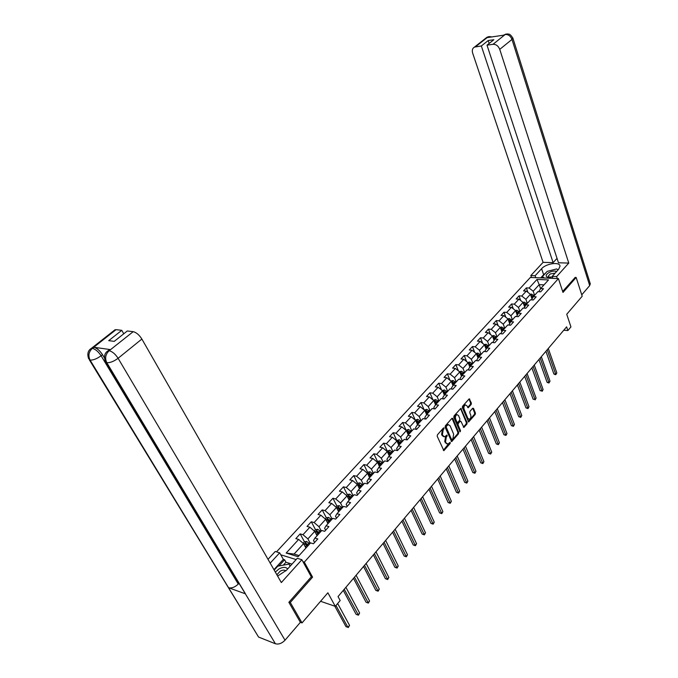 <?xml version="1.0" encoding="UTF-8"?>
<svg xmlns="http://www.w3.org/2000/svg" width="678" height="678" viewBox="0 0 678 678"><rect width="100%" height="100%" fill="white"/><g stroke="black" fill="none" stroke-linecap="round" stroke-linejoin="round"><path stroke-width="1.02" d="M444.098 428.047L443.471 427.945L437.429 434.81L437.2 436.251L443.861 450.658L450.124 443.539L450.285 442.548L447.895 444.039L446.048 442.937L445.548 441.768L446.277 437.208L447.209 435.327L446.794 435.081L444.81 436.801L442.929 435.683L442.429 434.505L443.166 429.928L444.098 428.047M471.168 404.478L471.388 403.088L469.218 398.8L462.565 406.241L462.337 407.648L468.634 421.945L475.21 414.461L475.431 413.08L473.532 408.385L472.685 408.224L469.99 411.326L469.769 412.716L470.718 415.046C471.193 417.046 470.744 418.462 469.362 419.301L467.854 418.36L464.083 409.173C463.608 407.181 464.057 405.758 465.439 404.919L466.981 405.876L468.176 407.766L471.168 404.478L470.371 404.359L470.591 402.978L469.007 399.054L469.795 399.164M289.091 602.047L290.294 602.471L302.032 622.913L327.872 592.784L335.279 606.344L340.17 600.547L338.025 596.589L566.622 326.847L567.859 330.55L570.944 326.906L566.732 314.261L582.199 296.227L576.164 277.455L575.012 277.412M290.294 602.471L312.575 577.139L304.303 562.13L558.409 278.59L562.994 292.43L576.164 277.455M452.828 418.462L451.946 418.309L445.344 425.809L445.115 427.242L451.667 441.615L458.472 433.861L458.701 432.462L452.828 418.462L452.04 418.334L457.904 432.327L458.701 432.462M454.031 415.945L460.803 408.368L467.134 422.691L466.913 424.081L463.888 427.445L460.989 421.453L460.116 421.309L458.286 423.411L458.057 424.818L460.515 430.7L460.15 431.827L453.802 417.36L454.031 415.945M302.032 622.913L300.362 622.302M276.505 551.858L530.34 277.463L558.409 278.59M304.303 562.13L302.956 561.706M296.116 559.57L280.76 554.782M527.933 292.371L526.365 287.887L523.552 290.947L526.298 291.082L521.772 296.023L519.017 295.871L516.161 298.981L518.916 299.134L514.314 304.151L511.559 303.99L508.661 307.142L511.415 307.32L506.746 312.414L503.983 312.227L501.034 315.431L503.796 315.626L499.05 320.813L496.279 320.601L493.287 323.855L496.059 324.076L491.228 329.339L488.457 329.11L485.414 332.423L488.194 332.661L483.287 338.008L480.507 337.763L477.414 341.127L480.194 341.381L475.202 346.822L472.422 346.551L469.278 349.975L472.066 350.255L466.989 355.781L464.201 355.492L461.006 358.967L463.794 359.272L458.642 364.891L455.845 364.578L452.599 368.112L455.387 368.442L450.15 374.154L447.353 373.815L444.039 377.417L446.844 377.765L441.514 383.579L438.708 383.214L435.344 386.875L438.149 387.248L432.725 393.164L429.92 392.774L426.496 396.494L429.301 396.893L423.784 402.918L420.97 402.503L417.495 406.283L420.301 406.715L414.69 412.843L411.877 412.394L408.334 416.25L411.148 416.707L405.427 422.936L402.613 422.47L399.011 426.386L401.825 426.869L396.011 433.217L393.189 432.717L389.519 436.708L392.342 437.217L386.418 443.683L383.595 443.149L379.858 447.217L382.68 447.751L376.654 454.336L373.832 453.777L370.027 457.913L372.849 458.481L366.705 465.184L363.883 464.591L360.01 468.803L362.832 469.405L356.577 476.236L353.755 475.609L349.806 479.897L352.628 480.533L346.263 487.49L343.432 486.829L339.415 491.203L342.237 491.872L335.746 498.957L332.923 498.262L328.83 502.712L331.652 503.423L325.033 510.644L322.211 509.907L318.033 514.449L320.855 515.195L314.117 522.552L311.295 521.78L307.041 526.408L309.863 527.196L302.981 534.696L300.168 533.883L295.828 538.603L298.651 539.425L286.175 553.036L298.066 556.706L310.549 542.909L313.448 543.756L317.787 538.942L314.889 538.112L313.516 540.527L314.575 542.502M526.365 287.887L529.111 288.023L536.976 279.438L548.51 279.912L540.671 288.574L543.476 288.709L540.68 291.811L537.874 291.667L533.357 296.659L536.171 296.811L533.332 299.964L530.518 299.803L525.933 304.863L528.755 305.041L525.865 308.236L523.043 308.058L518.382 313.211L521.212 313.397L518.28 316.651L515.45 316.448L510.712 321.686L513.551 321.897L510.568 325.203L507.729 324.982L502.915 330.305L505.754 330.533L502.729 333.898L499.889 333.652L494.991 339.059L497.838 339.314L494.762 342.729L491.914 342.466L486.94 347.967L489.787 348.238L486.651 351.713L483.804 351.424L478.744 357.018L481.6 357.314L478.414 360.849L475.558 360.543L470.413 366.222L473.278 366.552L470.032 370.146L467.167 369.807L461.938 375.595L464.803 375.943L461.506 379.595L458.642 379.239L453.319 385.121L456.192 385.494L452.836 389.206L449.963 388.825L444.548 394.808L447.421 395.206L444.014 398.995L441.132 398.579L435.623 404.673L438.505 405.097L435.03 408.953L432.149 408.512L426.547 414.707L429.428 415.165L425.894 419.08L423.004 418.614L417.301 424.928L420.182 425.411L416.589 429.403L413.699 428.903L407.893 435.327L410.775 435.835L407.114 439.903L404.224 439.378L398.308 445.912L401.198 446.463L397.469 450.599L394.579 450.039L388.553 456.701L391.443 457.277L387.647 461.489L384.748 460.904L378.612 467.684L381.511 468.295L377.638 472.583L374.739 471.964L368.485 478.871L371.383 479.515L367.442 483.889L364.544 483.236L358.17 490.27L361.069 490.948L357.052 495.406L354.153 494.711L347.661 501.89L350.56 502.601L346.466 507.144L343.568 506.415L336.949 513.729L339.848 514.483L335.669 519.111L332.771 518.348L326.025 525.806L328.923 526.594L324.669 531.315L321.77 530.51L314.889 538.112M527.323 303.337L525.891 299.269L530.399 294.311L531.942 298.744M531.467 299.854L533.357 296.659M530.399 294.311L526.298 291.082M525.891 299.269L521.772 296.023M519.924 311.507L518.458 307.431L523.043 302.396L524.611 306.812M524.077 308.126L525.933 304.863M523.043 302.396L518.916 299.134M518.458 307.431L514.314 304.151M512.407 319.813L510.915 315.728L515.577 310.609L517.161 315.016M516.577 316.533L518.382 313.211M515.577 310.609L511.415 307.32M510.915 315.728L506.746 312.414M504.771 328.254L503.254 324.152L507.983 318.948L509.593 323.355M508.958 325.076L510.712 321.686M507.983 318.948L503.796 315.626M503.254 324.152L499.05 320.813M497.008 336.83L495.457 332.712L500.271 327.432L501.906 331.822M501.212 333.762L500.991 333.186L502.915 330.305M500.271 327.432L496.059 324.076M495.457 332.712L491.228 329.339M489.118 345.551L487.541 341.415L492.431 336.042L494.084 340.424M493.338 342.602L493.084 341.932L494.991 339.059M492.431 336.042L488.194 332.661M487.541 341.415L483.287 338.008M481.1 354.416L479.49 350.263L484.465 344.805L486.143 349.17M485.338 351.585L485.05 350.823L486.94 347.967M484.465 344.805L480.194 341.381M479.49 350.263L475.202 346.822M472.956 363.416L471.312 359.264L476.363 353.704L478.058 358.06M477.21 360.721L476.871 359.857L478.744 357.018M476.363 353.704L472.066 350.255M471.312 359.264L466.989 355.781M464.667 372.578L462.989 368.408L468.125 362.764L469.846 367.095M468.947 370.019L468.557 369.052L470.413 366.222M468.125 362.764L463.794 359.272M462.989 368.408L458.642 364.891M456.235 381.892L454.523 377.705L459.752 371.968L461.489 376.273M460.54 379.477L460.108 378.4L461.938 375.595M459.752 371.968L455.387 368.442M454.523 377.705L450.15 374.154M447.666 391.367L445.921 387.172L451.234 381.324L452.997 385.613M451.997 389.096L451.506 387.909L453.319 385.121M451.234 381.324L446.844 377.765M445.921 387.172L441.514 383.579M438.946 401.003L437.166 396.791L442.573 390.85L444.353 395.113M443.31 398.893L442.759 397.579L444.548 394.808M442.573 390.85L438.149 387.248M437.166 396.791L432.725 393.164M430.072 410.809L428.259 406.58L433.759 400.537L435.564 404.774M434.479 408.868L433.861 407.427L435.623 404.673M433.759 400.537L429.301 396.893M428.259 406.58L423.784 402.918M421.046 420.784L419.19 416.546L424.792 410.393L426.623 414.622M425.487 419.021L424.809 417.445L426.547 414.707M424.792 410.393L420.301 406.715M419.19 416.546L414.69 412.843M411.868 430.937L409.97 426.682L415.665 420.419L417.538 424.665M416.351 429.36L415.589 427.64L417.301 424.928M415.665 420.419L411.148 416.707M409.97 426.682L405.427 422.936M402.52 441.268L400.579 437.005L406.376 430.632L408.292 434.886M407.054 439.886L406.207 438.013L407.893 435.327M406.376 430.632L401.825 426.869M400.579 437.005L396.011 433.217M393.003 451.785L391.02 447.505L396.927 441.022L398.876 445.285M397.545 450.514L396.655 448.582L398.308 445.912M396.927 441.022L392.342 437.217M391.02 447.505L386.418 443.683M383.307 462.489L381.29 458.201L387.299 451.599L389.291 455.879M387.833 461.277L386.926 459.337L388.553 456.701M387.299 451.599L382.68 447.751M381.29 458.201L376.654 454.336M373.442 473.397L371.383 469.1L377.502 462.371L379.536 466.659M377.943 472.244L377.019 470.295L378.612 467.684M377.502 462.371L372.849 458.481M371.383 469.1L366.705 465.184M363.4 484.499L361.289 480.194L367.518 473.337L369.603 477.643M367.874 483.406L366.925 481.456L368.485 478.871M367.518 473.337L362.832 469.405M361.289 480.194L356.577 476.236M353.162 495.813L351.009 491.491L357.357 484.516L359.484 488.83M357.62 494.779L356.645 492.83L358.17 490.27M357.357 484.516L352.628 480.533M351.009 491.491L346.263 487.49M342.729 507.339L340.526 503.008L347 495.898L349.17 500.22M347.161 506.373L346.17 504.415L347.661 501.89M347 495.898L342.237 491.872M340.526 503.008L335.746 498.957M332.11 519.085L329.855 514.746L336.449 507.491L338.669 511.831M336.508 518.187L335.491 516.221L336.949 513.729M336.449 507.491L331.652 503.423M329.855 514.746L325.033 510.644M321.279 531.052L318.974 526.704L325.694 519.314L327.966 523.662M325.652 530.221L324.609 528.255L326.025 525.806M325.694 519.314L320.855 515.195M318.974 526.704L314.117 522.552M310.236 543.248L307.88 538.891L314.736 531.366L317.058 535.713M314.736 531.366L309.863 527.196M307.88 538.891L302.981 534.696M286.175 553.036L294.074 554.07L303.558 543.646L305.931 548.01M303.558 543.646L298.651 539.425M563.749 330.228L567.859 330.55M320.575 601.293L335.279 606.344M294.074 554.07L299.066 555.596M540.595 288.692L539.205 284.633L533.196 291.235L534.603 295.286M544.036 284.853L539.205 284.633L536.976 279.438M538.739 291.718L540.671 288.574M533.196 291.235L529.111 288.023M306.185 544.959L305.863 544.366M304.473 541.815L300.168 533.883M320.779 531.603L317.745 529.315L315.49 529.654L311.295 521.78M326.313 517.772L322.211 509.907M336.941 506.102L332.923 498.262M347.365 494.652L343.432 486.829M357.594 483.406L353.755 475.609M367.646 472.371L363.883 464.591M377.51 461.532L373.832 453.777M387.206 450.887L383.595 443.149M396.723 440.437L393.189 432.717M406.071 430.166L402.613 422.47M415.258 420.072L411.877 412.394M424.174 409.893L420.97 402.503M432.937 399.867L429.92 392.774M441.556 390.028L438.708 383.214M450.039 380.358L447.353 373.815M458.396 370.866L455.845 364.578M466.608 361.535L464.201 355.492M474.702 352.374L472.422 346.551M482.66 343.365L480.507 337.763M490.499 334.5L488.457 329.11M498.22 325.796L496.279 320.601M505.813 317.228L503.983 312.227M513.297 308.804L511.559 303.99M520.67 300.524L519.017 295.871M312.575 577.139L311.227 576.707M443.353 428.081L442.37 429.793L441.632 434.369L442.429 434.505M443.81 436.708L442.141 435.547L441.632 434.369M446.895 443.946L444.751 441.632L445.48 437.073L446.463 435.369M443.31 450.37L449.548 442.598M451.116 441.327L457.684 433.734L457.904 432.327M446.429 426.208L446.268 427.208L451.506 439.522L452.929 438.683L453.65 434.157L450.099 425.75L448.217 424.614L446.429 426.208L445.632 426.081L445.48 427.072L446.268 427.208M451.658 439.717L450.709 439.378L445.48 427.072M448.412 424.572L447.421 424.487L446.455 425.148L447.243 425.284M445.632 426.081L446.455 425.148M461.387 408.732L460.591 408.614L466.345 422.564L467.134 422.691M463.354 427.157L466.125 423.953L466.345 422.564M459.972 421.03L457.489 423.284L457.269 424.691L459.726 430.564L460.515 430.7M459.667 431.386L459.726 430.564M458.54 415.563L456.98 414.614C455.565 415.461 455.108 416.902 455.599 418.919L456.955 422.174L457.828 422.326L459.667 420.224L459.887 418.818L458.54 415.563M457.065 414.589L456.184 414.487C454.777 415.343 454.311 416.775 454.802 418.801L455.599 418.919M457.184 422.47L456.167 422.047L454.802 418.801M467.642 407.486L470.371 404.359M465.498 404.902L464.642 404.8C463.26 405.639 462.811 407.063 463.294 409.063L464.083 409.173M468.506 419.19L467.066 418.241L463.294 409.063M468.1 421.657L474.422 414.343L474.642 412.961L472.744 408.275L473.532 408.385M305.38 546.993L306.151 547.773M303.108 543.256L304.422 541.815L306.685 541.485L309.736 543.807M334.796 606.174L345.992 626.658L347.899 627.336L349.534 625.345L337.661 603.522M308.371 545.315L305.956 543.256L304.854 543.909L307.515 546.265M305.956 543.256L307.965 545.765M335.983 605.513L347.899 627.336L348.339 627.497L349.534 625.345M287.642 568.952C285.93 566.901 283.065 566.876 279.039 568.884L275.319 572.071M285.845 570.893C284.548 569.808 282.667 569.901 280.209 571.164L276.87 574.783M274.192 570.113L277.777 566.189L289.074 564.079L290.108 566.215M290.209 566.105L289.074 564.079M556.646 271.48C554.604 270.7 552.07 271.039 549.044 272.505C545.917 274.463 545.341 276.022 547.307 277.192L552.409 276.971M555.146 273.141L550.222 273.954L548.222 276.26L549.036 277.166L550.773 277.361M552.807 278.158L552.087 278.336M544.476 278.031L542.358 276.666L547.214 271.353L556.646 268.946L558.113 269.852M542.798 277.963L542.358 276.666M277.616 576.097L286.557 570.147L297.269 558.299L301.863 559.723L281.319 582.555L141.871 339.042L118.091 358.289L285.014 640.21L300.379 622.328L288.862 602.31L311.295 576.834L301.863 559.723M270.191 563.121L279.667 552.841L275.26 551.468L268.005 559.308M291.989 564.138L285.963 562.223L284.574 559.757L283.345 559.367L279.667 552.841M114.158 330.466L116.031 329.661L121.769 330.33L123.769 333.788M285.014 640.21C281.862 643.422 278.658 644.609 275.421 643.769L106.107 362.51M238.766 583.529L238.258 584.08C234.969 587.199 231.74 588.419 228.571 587.741L258.581 637.066L275.421 643.769M258.581 637.066L89.403 359.916M108.539 350.424L110.489 349.611L93.878 347.272C96.886 348.077 99.759 350.534 102.488 354.645L101.098 355.755C96.988 358.764 93.318 360.213 90.089 360.111L228.571 587.741L245.47 593.835L106.827 362.713C104.743 358.281 105.471 354.331 109.005 350.865L133.185 331.669C136.32 332.423 139.219 334.881 141.871 339.042M121.769 330.33L108.726 340.644L114.235 341.365L127.303 330.983L133.185 331.669M102.488 354.645L104.327 357.721M273.937 569.656L283.345 559.367M284.574 559.757L278.895 565.977M285.963 562.223L283.294 565.155M238.258 584.08L101.098 355.755C98.471 351.763 95.598 349.297 92.479 348.373L93.878 347.272M90.521 348.992L91.386 348.373C87.987 350.416 87.055 353.814 88.589 358.577L90.089 360.111C88.021 355.738 88.725 351.865 92.208 348.484L92.479 348.373M557.308 278.548L556.646 276.556L552.214 276.387L558.638 269.276L560.003 266.251C560.07 261.496 546.078 263.42 541.603 268.708L535.137 275.726L530.849 275.556L543.078 262.352L472.651 53.096C471.854 50.24 472.464 48.24 474.473 47.096L481.346 45.968L553.121 262.64L543.078 262.352M556.646 276.556L568.774 263.081L558.486 262.784L487.007 45.163L493.008 44.307L505.322 34.417L504.424 35.061L487.329 37.595L487.838 37.07L475.464 46.807M557.036 258.369L553.121 262.64M535.815 277.683L535.137 275.726M531.518 277.514L530.849 275.556M552.875 278.37L552.214 276.387M568.774 263.081L499.737 49.367C498.313 45.926 496.067 44.24 493.008 44.307M590.191 283.472L589.699 285.599L581.749 294.837M487.007 45.163L493.872 39.714L488.219 40.536L481.346 45.968M575.19 277.421L562.664 291.438M488.219 40.536L489.169 43.451M558.35 269.598L557.553 269.505M552.485 270.005L551.909 270.158M545.858 272.844L543.629 274.709L541.603 268.708M540.73 277.878L543.629 274.709M542.553 277.234L541.925 277.929M503.415 35.205L505.127 34.493M507.144 33.951L505.33 34.417M489.897 36.527L488.033 36.993M316.55 534.773L317.262 535.493M315.49 529.654L314.287 530.984M343.28 590.385L356.12 614.353L358.026 615.005L359.628 613.048L345.899 587.292M319.44 533.077L317.041 531.043L315.956 531.688L318.601 534.01M317.041 531.043L319.024 533.544M344.246 589.241L358.442 615.175L356.12 614.353M359.628 613.048L358.442 615.175M327.508 522.772L328.16 523.441M325.254 518.941L326.364 517.721L328.601 517.373L331.61 519.628M353.501 578.326L366.069 602.259L367.968 602.895L369.544 600.971L356.111 575.249M330.305 521.077L327.923 519.068L326.847 519.695L329.474 521.992M327.923 519.068L329.872 521.552M354.484 577.164L368.374 603.081L366.069 602.259M369.544 600.971L368.374 603.081M338.246 511.009L338.856 511.627M336.008 507.119L337.025 506.008L339.246 505.652L342.237 507.881M363.527 566.494L375.832 590.394L377.739 590.996L379.282 589.106L366.128 563.426M340.958 509.305L338.593 507.322L337.534 507.924L340.144 510.195M338.593 507.322L340.517 509.78M364.535 565.308L378.121 591.199L375.832 590.394M379.282 589.106L378.121 591.199M348.789 499.449L349.348 500.025M346.56 495.525L347.483 494.516L349.695 494.16L352.67 496.355M373.383 554.867L385.426 578.732L387.333 579.309L388.85 577.453L375.968 551.807M351.407 497.745L349.068 495.788L348.017 496.381L350.611 498.627M349.068 495.788L350.967 498.237M374.409 553.655L387.697 579.529L385.426 578.732M388.85 577.453L387.697 579.529M359.128 488.109L359.654 488.643M356.925 484.151L357.755 483.236L359.959 482.872L362.908 485.033M383.062 543.451L394.859 567.274L396.757 567.825L398.249 566.003L385.638 540.408M361.671 486.406L359.348 484.465L358.306 485.041L360.891 487.27M359.348 484.465L361.221 486.897M384.104 542.222L397.105 568.062L394.859 567.274M398.249 566.003L397.105 568.062M369.281 476.973L369.764 477.465M367.095 472.981L367.84 472.159L370.027 471.786L372.959 473.93M392.562 532.23L404.122 556.011L406.02 556.545L407.486 554.757L395.13 529.204M371.747 475.27L369.442 473.354L368.417 473.922L370.976 476.117M369.442 473.354L371.29 475.778M393.621 530.984L406.351 556.799L404.122 556.011M407.486 554.757L406.351 556.799M379.239 466.04L379.688 466.498M377.078 462.015L377.739 461.286L379.917 460.913L382.833 463.023M401.901 521.212L413.224 544.951L415.122 545.459L416.563 543.697L404.461 518.195M381.638 464.337L379.349 462.447L378.332 462.998L380.883 465.167M379.349 462.447L381.18 464.854M402.978 519.941L415.436 545.722L413.224 544.951M416.563 543.697L415.436 545.722M389.028 455.294L389.435 455.718M386.875 451.243L389.621 450.226L392.528 452.311M411.08 510.381L422.174 534.069L424.064 534.561L425.487 532.832L413.631 507.373M391.35 453.599L389.079 451.734L388.079 452.268L390.613 454.421M389.079 451.734L390.884 454.124M412.173 509.093L424.369 534.84L422.174 534.069M425.487 532.832L424.369 534.84M396.503 440.675L399.164 439.734L402.046 441.785M420.106 499.737L430.971 523.382L432.861 523.848L434.259 522.145L422.64 496.745M400.893 443.056L398.639 441.209L397.647 441.734L400.164 443.861M398.639 441.209L400.418 443.582M421.208 498.432L433.149 524.145L430.971 523.382M434.259 522.145L433.149 524.145M405.961 430.284L408.529 429.428L411.393 431.454M428.971 489.279L439.615 512.865L441.505 513.314L442.878 511.644L431.496 486.296M410.266 432.7L408.02 430.869L407.046 431.386L409.554 433.488M408.02 430.869L409.783 433.234M430.089 487.957L441.776 513.619L439.615 512.865M442.878 511.644L441.776 513.619M415.25 420.08L417.741 419.292L420.58 421.301M437.683 478.99L448.124 502.534L450.014 502.957L451.362 501.313L440.2 476.015M419.47 422.521L417.25 420.716L416.284 421.216L418.775 423.301M417.25 420.716L418.987 423.064M438.819 477.651L450.268 503.279L448.124 502.534M451.362 501.313L450.268 503.279M424.377 410.054L426.784 409.343L429.615 411.317M446.26 468.871L456.489 492.364L458.37 492.77L459.701 491.152L448.768 465.913M428.521 412.521L426.309 410.732L425.352 411.224L427.835 413.283M426.309 410.732L428.03 413.072M447.404 467.523L458.616 493.101L456.489 492.364M459.701 491.152L458.616 493.101M433.352 400.206L435.674 399.562L438.488 401.512M454.684 458.93L464.718 482.363L466.6 482.753L467.905 481.16L457.184 455.98M437.412 402.698L435.217 400.927L434.276 401.401L436.734 403.444M435.217 400.927L436.92 403.249M455.845 457.565L466.828 483.092L464.718 482.363M467.905 481.16L466.828 483.092M442.166 390.52L444.412 389.943L447.209 391.876M462.972 449.15L472.812 472.524L474.693 472.897L475.973 471.329L465.464 446.217M446.158 393.037L443.971 391.282L443.039 391.757L445.488 393.774M443.971 391.282L445.649 393.587M464.142 447.768L474.905 473.252L472.812 472.524M475.973 471.329L474.905 473.252M450.828 381.002L453.006 380.494L455.785 382.392M471.134 439.522L480.778 462.845L482.651 463.201L483.914 461.659L473.608 436.607M454.743 383.545L452.582 381.807L451.658 382.265L454.09 384.265M452.582 381.807L454.243 384.095M472.312 438.132L482.855 463.566L480.778 462.845M483.914 461.659L482.855 463.566M459.353 371.646L461.455 371.197L464.21 373.078M479.151 430.055L488.609 453.319L490.482 453.658L491.728 452.141L481.617 427.148M460.201 373.078L462.549 374.917M463.193 374.205L461.048 372.485L460.125 372.9M461.048 372.485L462.684 374.764M480.346 428.657L490.677 454.031L488.609 453.319M491.728 452.141L490.677 454.031M467.752 362.459L469.761 362.06L472.507 363.916M487.05 420.741L496.321 443.946L498.194 444.268L499.415 442.776L489.499 417.843M468.6 363.959L470.871 365.722M471.498 365.027L469.371 363.323L468.481 363.645M469.371 363.323L470.99 365.586M488.245 419.326L498.372 444.649L496.321 443.946M499.415 442.776L498.372 444.649M476.041 353.45L477.931 353.069L480.66 354.899M494.813 411.58L503.915 434.725L505.78 435.03L506.983 433.556L497.262 408.69M476.854 354.967L479.049 356.679M479.677 355.992L477.549 354.314L476.702 354.577M477.549 354.314L479.16 356.56M496.025 410.148L505.949 435.42L503.915 434.725M506.983 433.556L505.949 435.42M484.194 344.594L485.965 344.229L488.677 346.043M502.457 402.554L511.39 425.64L513.254 425.928L514.441 424.487L504.89 399.681M484.99 346.119L487.092 347.789M487.711 347.111L485.601 345.449L484.795 345.661M485.601 345.449L487.185 347.687M503.678 401.122L513.407 426.335L511.39 425.64M514.441 424.487L513.407 426.335M492.211 335.873L493.872 335.525L496.567 337.322M509.983 393.681L518.746 416.699L520.602 416.97L521.772 415.546L512.407 390.816M492.94 337.398L495.016 339.042M495.618 338.373L493.525 336.729L492.753 336.907M493.525 336.729L495.093 338.949M511.212 392.231L520.746 417.385L518.746 416.699M521.772 415.546L520.746 417.385M500.101 327.296L501.652 326.966L504.33 328.737M517.39 384.935L525.992 407.893L527.84 408.156L528.993 406.749L519.806 382.087M500.788 328.822L502.822 330.449M503.398 329.779L501.322 328.144L500.593 328.288M501.322 328.144L502.873 330.364M518.628 383.477L527.976 408.571L525.992 407.893M528.993 406.749L527.976 408.571M507.856 318.855L509.305 318.541L511.975 320.296M524.687 376.332L533.128 399.223L534.976 399.469L536.103 398.088L527.086 373.493M508.508 320.389L510.5 321.999M511.051 321.313L508.983 319.702L508.297 319.813M508.983 319.702L510.551 321.931M525.933 374.866L534.976 399.469L533.128 399.223M536.103 398.088L535.095 399.893M515.492 310.541L516.839 310.253L519.492 311.982M531.866 367.857L540.146 390.681L541.993 390.918L543.112 389.562L534.264 365.035M516.102 312.083L518.068 313.685M518.585 312.99L515.89 311.482M516.534 311.388L518.102 313.634M533.12 366.383L541.993 390.918L540.146 390.681M543.112 389.562L542.103 391.35M523.009 302.363L524.255 302.091L526.891 303.803M538.942 359.51L547.07 382.273L548.909 382.494L550.011 381.155L541.324 356.696M523.577 303.905L525.509 305.498M526.001 304.795L523.357 303.278M523.958 303.21L525.535 305.456M540.197 358.026L548.909 382.494L549.01 382.934L548.273 382.85L547.07 382.273M550.011 381.155L549.01 382.934M530.399 294.32L531.56 294.066L534.179 295.752M545.909 351.289L553.884 373.985L555.723 374.197L556.808 372.875L548.282 348.492M530.942 295.862L532.832 297.439M533.306 296.735L530.713 295.21M531.272 295.159L532.849 297.413M547.171 349.797L555.723 374.197L555.816 374.646L555.079 374.561L553.884 373.985M556.808 372.875L555.816 374.646M442.37 429.793L443.166 429.928M442.141 435.547L442.929 435.683M446.251 436.191L447.048 436.327M445.48 437.073L446.277 437.208M444.751 441.632L445.548 441.768M445.251 442.793L446.048 442.937M449.336 443.404L450.124 443.539M443.387 450.294L444.183 450.438M443.141 428.911L443.937 429.047M457.684 433.734L458.472 433.861M451.184 441.259L451.972 441.403M450.709 439.378L451.506 439.522M466.125 423.953L466.913 424.081M463.396 427.106L464.184 427.242M459.328 421.182L460.116 421.309M457.489 423.284L458.286 423.411M457.269 424.691L458.057 424.818M456.167 422.047L456.955 422.174M467.667 407.453L468.456 407.571M467.066 418.241L467.854 418.36M474.642 412.961L475.431 413.08M474.422 414.343L475.21 414.461M468.134 421.623L468.93 421.741M470.591 402.978L471.388 403.088M306.626 541.493L303.973 544.409M306.676 545.409L305.329 546.9M308.897 542.959L307.532 544.459M110.489 349.611L109.014 350.857M116.031 329.661L92.225 348.475M109.285 350.755C112.404 351.585 115.345 354.094 118.091 358.289C113.912 361.382 110.158 362.857 106.827 362.713L105.26 361.094C103.726 356.297 104.675 352.857 108.124 350.755L109.082 350.729M115.116 329.703L91.386 348.373L92.284 348.348M107.2 351.424L109.522 349.636M589.699 285.599L511.983 39.443L499.737 49.367M512.797 37.866L511.983 39.443C510.593 36.036 508.381 34.375 505.33 34.468M485.558 38.375L487.838 37.07M489.991 37.205L488.033 37.044M317.685 529.323L315.143 532.128M317.77 533.162L316.465 534.603M319.948 530.764L318.609 532.23M328.542 517.382L326.093 520.077M328.652 521.153L327.389 522.552M330.788 518.797L329.483 520.238M339.195 505.661L336.839 508.254M339.331 509.373L338.102 510.72M341.424 507.051L340.144 508.475M349.645 494.169L347.382 496.652M349.806 497.805L348.619 499.118M351.865 495.533L350.602 496.923M359.899 482.88L357.73 485.27M360.094 486.457L358.942 487.728M362.111 484.219L360.874 485.592M369.968 471.803L367.883 474.091M370.188 475.312L369.069 476.541M372.171 473.117L370.959 474.464M379.858 460.921L377.858 463.125M380.104 464.371L379.019 465.566M382.053 462.218L380.858 463.54M389.57 450.234L387.647 452.345M389.842 453.624L388.791 454.785M391.748 451.514L390.579 452.811M399.105 439.742L397.266 441.768M399.401 443.073L398.376 444.2M401.274 440.997L400.13 442.268M408.478 429.437L406.715 431.377M408.792 432.708L407.8 433.801M410.639 430.674L409.504 431.92M417.682 419.309L415.995 421.165M418.021 422.53L417.063 423.581M419.835 420.521L418.724 421.75M426.733 409.351L425.114 411.131M427.081 412.521L426.157 413.546M428.869 410.554L427.776 411.758M435.623 399.571L434.073 401.274M435.996 402.69L435.098 403.681M437.751 400.749L436.674 401.935M444.361 389.952L442.878 391.587M444.751 393.02L443.878 393.986M446.48 391.121L445.421 392.282M452.955 380.502L451.531 382.061M453.362 383.519L452.514 384.451M455.057 381.646L454.023 382.79M461.404 371.205L460.048 372.697M461.828 374.171L461.006 375.078M463.498 372.332L462.472 373.459M469.71 362.069L468.413 363.493M470.151 364.984L469.362 365.866M471.795 363.179L470.786 364.289M477.88 353.077L476.642 354.433M478.337 355.95L477.566 356.798M479.948 354.17L478.965 355.264M485.914 344.238L484.745 345.526M486.397 347.06L485.643 347.89M487.982 345.314L487.007 346.382M493.821 335.534L492.703 336.771M494.313 338.322L493.592 339.119M495.872 336.602L494.923 337.652M501.601 326.974L500.534 328.152M502.11 329.72L501.406 330.491M503.644 328.025L502.703 329.059M509.254 318.558L508.246 319.669M509.78 321.253L509.102 321.999M511.288 319.584L510.365 320.609M516.797 310.261L515.831 311.321M517.331 312.922L516.67 313.651M518.814 311.278L517.907 312.287M524.213 302.108L523.297 303.108M524.755 304.719L524.119 305.422M526.221 303.108L525.323 304.1M531.51 294.074L530.645 295.023M532.069 296.65L531.45 297.328M533.51 295.066L532.628 296.032M447.421 424.487L448.217 424.614M459.616 420.979L460.413 421.106M456.184 414.487L456.98 414.614M464.642 404.8L465.439 404.919M549.036 277.166L547.307 277.192M503.618 35.18L505.746 34.129L507.975 33.993C508.551 34.57 509.458 32.697 512.915 38.214L590.36 284.006M488.465 36.705L486.846 37.358L474.473 47.096M488.482 36.697L491.999 36.9"/></g></svg>
